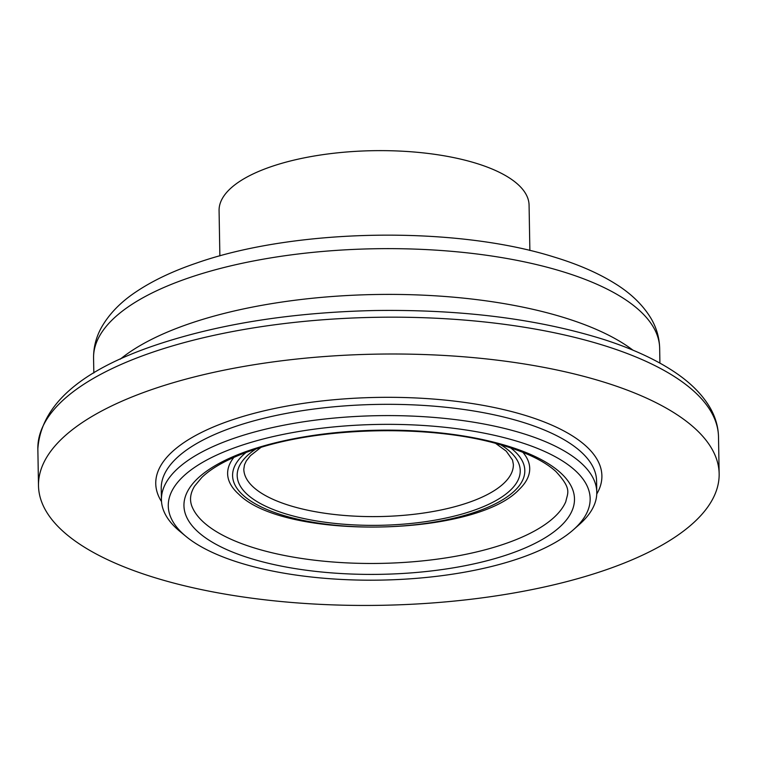 <?xml version="1.0" encoding="UTF-8"?>
<svg xmlns="http://www.w3.org/2000/svg" width="757" height="757" viewBox="0 0 757 757"><rect width="100%" height="100%" fill="white"/><g stroke="black" fill="none" stroke-linecap="round" stroke-linejoin="round"><path stroke-width="1.14" d="M239.401 446.081A210.966 77.848 -1 0 1 502.468 437.224A210.966 77.848 -1 0 1 573.352 529.796A210.966 77.848 -1 0 1 380.572 580.108A210.966 77.848 -1 0 1 186.156 536.562A210.966 77.848 -1 0 1 239.401 446.081M573.352 529.796L579.446 524.412A217.713 80.337 179 0 0 596.781 492.211A217.713 80.337 179 0 0 467.845 421.299A217.713 80.337 179 0 0 234.831 438.019A217.713 80.337 179 0 0 161.43 499.809A217.713 80.337 179 0 0 179.882 531.386L186.156 536.562M219.871 255.894L219.076 210.588A155.024 57.21 -1 0 1 271.337 166.597A155.024 57.21 -1 0 1 437.272 154.693A155.024 57.21 -1 0 1 529.077 205.185L529.872 250.482M153.245 389.06A340.385 125.605 -1 0 1 517.57 362.925A340.385 125.605 -1 0 1 719.15 473.787A340.385 125.605 -1 0 1 381.017 605.307A340.385 125.605 -1 0 1 38.493 485.663A340.385 125.605 -1 0 1 153.245 389.06M249.791 450.254A195.297 72.066 -1 0 1 570.56 485A195.297 72.066 -1 0 1 317.297 571.563A195.297 72.066 -1 0 1 249.791 450.254M161.43 499.809L161.232 488.53A217.713 80.337 -1 0 1 234.632 426.749A217.713 80.337 -1 0 1 467.646 410.029A217.713 80.337 -1 0 1 596.582 480.932L596.781 492.211M495.617 443.375L506.253 451.163L512.517 460.029L513.378 464.467A134.803 49.744 -1 0 1 379.465 516.558A134.803 49.744 -1 0 1 243.811 469.17L244.492 464.789L246.309 460.899L250.51 455.591L260.834 447.472M500.756 444.794A141.54 52.233 -1 0 1 470.4 511.495A141.54 52.233 -1 0 1 288.408 514.665A141.54 52.233 -1 0 1 255.743 449.071M510.473 447.794A146.139 53.927 -1 0 1 379.645 527.004A146.139 53.927 -1 0 1 246.139 452.402M522.86 452.308A151.069 55.744 -1 0 1 519.349 489.268C475.405 537.101 284.282 540.432 238.71 494.17A151.069 55.744 -1 0 1 233.913 457.351M565.82 501.626A189.051 69.767 -1 0 1 565.801 501.664A189.051 69.767 -1 0 1 380.288 563.397A189.051 69.767 -1 0 1 192.723 508.174A189.051 69.767 -1 0 1 192.704 508.136M161.515 501.598A223.097 82.324 -1 0 1 230.97 420.296A223.097 82.324 -1 0 1 491.709 407.001A223.097 82.324 -1 0 1 596.762 493.999M38.493 485.663L37.85 448.835A340.385 125.605 -1 0 1 152.602 352.232A340.385 125.605 -1 0 1 516.927 326.097A340.385 125.605 -1 0 1 718.507 436.959L719.15 473.787M120.316 359.13A283.09 104.466 -1 0 1 189.808 323.551A283.09 104.466 -1 0 1 632.956 350.179M93.83 372.993L93.565 358.137A283.09 104.466 -1 0 1 189.004 277.8A283.09 104.466 -1 0 1 492.003 256.055A283.09 104.466 -1 0 1 659.659 348.258L659.915 363.114M192.723 508.184C189.269 501.058 189.922 493.678 194.681 486.032L201.778 477.487C212.244 467.381 228.936 458.345 251.863 450.368C317.931 426.844 428.907 424.024 498.371 444.122C524.894 451.636 544.075 460.767 555.912 471.526C572.188 489.192 567.655 492.57 565.801 501.673M37.85 448.835C41.001 405.004 80.469 370.362 156.264 344.899C219.312 323.826 292.202 312.367 374.933 310.521C462.224 309.291 538.672 319 604.304 339.647C631.508 348.438 654.303 358.827 672.699 370.798C690.138 382.115 702.808 394.794 710.709 408.837C715.687 417.845 718.289 427.222 718.507 436.959M93.565 358.137C93.49 347.293 96.13 337.045 101.485 327.412C109.263 313.767 120.893 301.835 136.402 291.606C152.8 280.639 172.776 271.148 196.328 263.133C294.88 228.359 454.427 225.652 553.812 256.945C577.534 264.117 597.756 272.87 614.476 283.222C630.411 292.95 642.504 304.532 650.755 317.968C656.385 327.374 659.356 337.471 659.659 348.258"/></g></svg>
